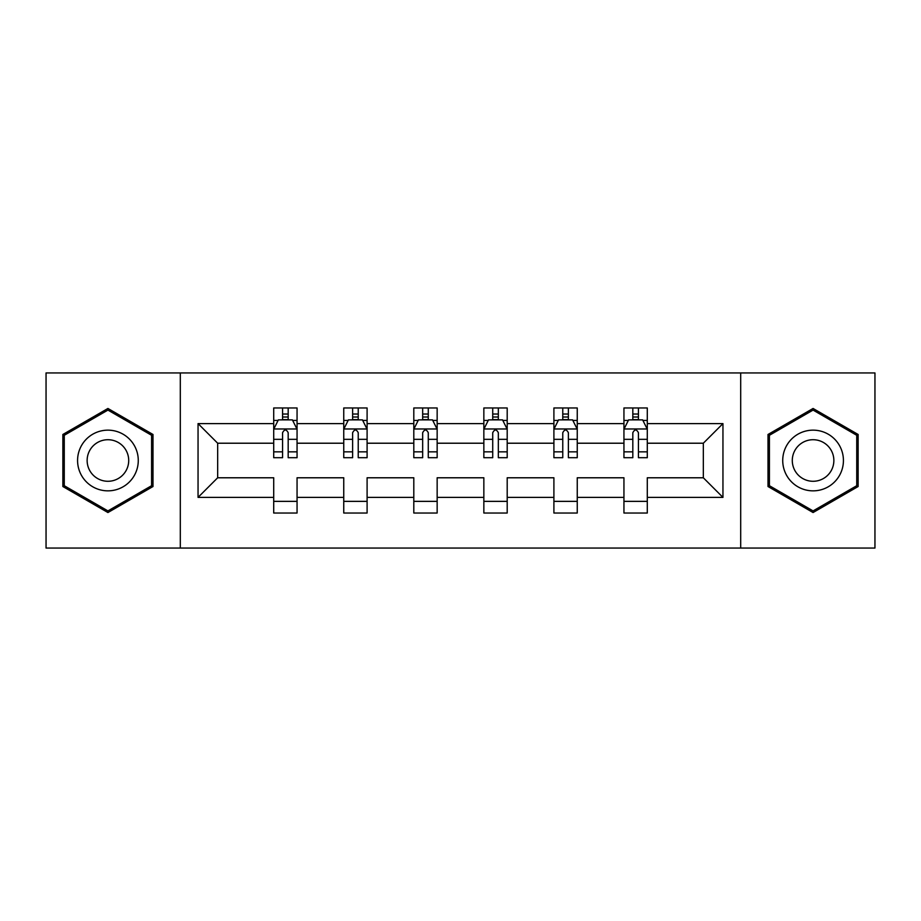 <?xml version="1.0" encoding="UTF-8"?>
<svg xmlns="http://www.w3.org/2000/svg" width="921" height="921" viewBox="0 0 921 921"><rect width="100%" height="100%" fill="white"/><g stroke="black" fill="none" stroke-linecap="round" stroke-linejoin="round"><path stroke-width="1.38" d="M740.691 548.064L874.95 548.064L874.95 372.936L740.691 372.936L740.691 548.064L180.309 548.064L180.309 372.936L46.05 372.936L46.05 548.064L180.309 548.064M647.29 497.398L647.29 477.78L703.333 477.78L722.95 497.398L647.29 497.398L647.29 513.032L623.943 513.032L623.943 497.398L577.248 497.398L577.248 513.032L553.901 513.032L553.901 497.398L507.195 497.398L507.195 513.032L483.847 513.032L483.847 497.398L437.153 497.398L437.153 513.032L413.805 513.032L413.805 497.398L367.099 497.398L367.099 513.032L343.752 513.032L343.752 497.398L297.057 497.398L297.057 513.032L273.71 513.032L273.71 497.398L198.05 497.398L198.05 423.602L273.71 423.602L273.71 407.968L297.057 407.968L297.057 423.602L343.752 423.602L343.752 407.968L367.099 407.968L367.099 423.602L413.805 423.602L413.805 407.968L437.153 407.968L437.153 423.602L483.847 423.602L483.847 407.968L507.195 407.968L507.195 423.602L553.901 423.602L553.901 407.968L577.248 407.968L577.248 423.602L623.943 423.602L623.943 407.968L647.29 407.968L647.29 423.602L722.95 423.602L722.95 497.398M740.691 372.936L180.309 372.936M623.943 423.602L623.943 443.22L577.248 443.22L577.248 423.602M577.248 497.398L577.248 477.78L623.943 477.78L623.943 497.398M553.901 423.602L553.901 443.22L507.195 443.22L507.195 423.602M507.195 497.398L507.195 477.78L553.901 477.78L553.901 497.398M483.847 423.602L483.847 443.22L437.153 443.22L437.153 423.602M437.153 497.398L437.153 477.78L483.847 477.78L483.847 497.398M413.805 423.602L413.805 443.22L367.099 443.22L367.099 423.602M367.099 497.398L367.099 477.78L413.805 477.78L413.805 497.398M343.752 423.602L343.752 443.22L297.057 443.22L297.057 423.602M297.057 497.398L297.057 477.78L343.752 477.78L343.752 497.398M273.71 423.602L273.71 443.22L217.667 443.22L217.667 477.78L273.71 477.78L273.71 497.398M198.05 423.602L217.667 443.22M703.333 477.78L703.333 443.22L647.29 443.22L647.29 423.602M632.819 419.642L638.426 419.642M562.766 419.642L568.372 419.642M492.723 419.642L498.33 419.642M422.67 419.642L428.277 419.642M352.628 419.642L358.234 419.642M282.574 419.642L288.181 419.642M273.71 501.358L297.057 501.358M343.752 501.358L367.099 501.358M413.805 501.358L437.153 501.358M483.847 501.358L507.195 501.358M553.901 501.358L577.248 501.358M623.943 501.358L647.29 501.358M217.667 477.78L198.05 497.398M722.95 423.602L703.333 443.22M152.99 434.482L107.93 408.464L62.858 434.482L62.858 486.518L107.93 512.537L152.99 486.518L152.99 434.482M768.01 434.482L768.01 486.518L813.07 512.537L858.142 486.518L858.142 434.482L813.07 408.464L768.01 434.482M288.181 414.036L282.574 414.036M278.096 420.437L273.71 420.437L273.71 407.968L282.574 407.968L273.71 407.968M273.71 451.843L273.71 457.702L282.574 457.702L282.574 451.843L273.71 451.843L273.71 443.22M297.057 443.22L297.057 457.702L288.181 457.702L288.181 432.709C286.316 429.117 284.451 429.117 282.574 432.709L282.574 451.843M292.671 420.437L297.057 420.437L297.057 407.968L288.181 407.968L297.057 407.968M297.057 429.209L292.383 419.872L278.372 419.872L273.71 429.209M282.574 419.872L282.574 407.968M288.181 407.968L288.181 419.872M358.234 414.036L352.628 414.036M348.138 420.437L343.752 420.437L343.752 407.968L352.628 407.968L343.752 407.968M343.752 451.843L343.752 457.702L352.628 457.702L352.628 451.843L343.752 451.843L343.752 443.22M367.099 443.22L367.099 457.702L358.234 457.702L358.234 432.709C356.369 429.117 354.493 429.117 352.628 432.709L352.628 451.843M362.713 420.437L367.099 420.437L367.099 407.968L358.234 407.968L367.099 407.968M367.099 429.209L362.437 419.872L348.426 419.872L343.752 429.209M352.628 419.872L352.628 407.968M358.234 407.968L358.234 419.872M428.277 414.036L422.67 414.036M418.192 420.437L413.805 420.437L413.805 407.968L422.67 407.968L413.805 407.968M413.805 451.843L413.805 457.702L422.67 457.702L422.67 451.843L413.805 451.843L413.805 443.22M437.153 443.22L437.153 457.702L428.277 457.702L428.277 432.709C426.411 429.117 424.546 429.117 422.67 432.709L422.67 451.843M432.766 420.437L437.153 420.437L437.153 407.968L428.277 407.968L437.153 407.968M437.153 429.209L432.479 419.872L418.468 419.872L413.805 429.209M422.67 419.872L422.67 407.968M428.277 407.968L428.277 419.872M81.635 445.327A30.358 30.358 0 0 0 92.745 486.783A30.358 30.358 0 0 0 134.213 475.673A30.358 30.358 0 0 0 123.103 434.217A30.358 30.358 0 0 0 81.635 445.327M89.924 450.104A20.78 20.78 0 0 0 97.534 478.494A20.78 20.78 0 0 0 125.924 470.896A20.78 20.78 0 0 0 118.314 442.506A20.78 20.78 0 0 0 89.924 450.104M151.585 435.288L151.585 485.712L107.93 510.913L64.263 485.712L64.263 435.288L107.93 410.087L151.585 435.288M786.787 445.327A30.358 30.358 0 0 0 797.897 486.783A30.358 30.358 0 0 0 839.365 475.673A30.358 30.358 0 0 0 828.255 434.217A30.358 30.358 0 0 0 786.787 445.327M795.076 450.104A20.78 20.78 0 0 0 802.686 478.494A20.78 20.78 0 0 0 831.076 470.896A20.78 20.78 0 0 0 823.466 442.506A20.78 20.78 0 0 0 795.076 450.104M856.737 435.288L856.737 485.712L813.07 510.913L769.415 485.712L769.415 435.288L813.07 410.087L856.737 435.288M498.33 414.036L492.723 414.036M488.234 420.437L483.847 420.437L483.847 407.968L492.723 407.968L483.847 407.968M483.847 451.843L483.847 457.702L492.723 457.702L492.723 451.843L483.847 451.843L483.847 443.22M507.195 443.22L507.195 457.702L498.33 457.702L498.33 432.709C496.465 429.117 494.589 429.117 492.723 432.709L492.723 451.843M502.808 420.437L507.195 420.437L507.195 407.968L498.33 407.968L507.195 407.968M507.195 429.209L502.532 419.872L488.521 419.872L483.847 429.209M492.723 419.872L492.723 407.968M498.33 407.968L498.33 419.872M568.372 414.036L562.766 414.036M558.287 420.437L553.901 420.437L553.901 407.968L562.766 407.968L553.901 407.968M553.901 451.843L553.901 457.702L562.766 457.702L562.766 451.843L553.901 451.843L553.901 443.22M577.248 443.22L577.248 457.702L568.372 457.702L568.372 432.709C566.507 429.117 564.642 429.117 562.766 432.709L562.766 451.843M572.862 420.437L577.248 420.437L577.248 407.968L568.372 407.968L577.248 407.968M577.248 429.209L572.574 419.872L558.563 419.872L553.901 429.209M562.766 419.872L562.766 407.968M568.372 407.968L568.372 419.872M638.426 414.036L632.819 414.036M628.329 420.437L623.943 420.437L623.943 407.968L632.819 407.968L623.943 407.968M623.943 451.843L623.943 457.702L632.819 457.702L632.819 451.843L623.943 451.843L623.943 443.22M647.29 443.22L647.29 457.702L638.426 457.702L638.426 432.709C636.561 429.117 634.684 429.117 632.819 432.709L632.819 451.843M642.904 420.437L647.29 420.437L647.29 407.968L638.426 407.968L647.29 407.968M647.29 429.209L642.628 419.872L628.617 419.872L623.943 429.209M632.819 419.872L632.819 407.968M638.426 407.968L638.426 419.872M296.942 428.979L273.825 428.979M297.057 451.843L288.181 451.843M282.574 439.329L273.71 439.329M297.057 439.329L288.181 439.329M288.181 417.006L282.574 417.006M366.984 428.979L343.867 428.979M367.099 451.843L358.234 451.843M352.628 439.329L343.752 439.329M367.099 439.329L358.234 439.329M358.234 417.006L352.628 417.006M437.038 428.979L413.92 428.979M437.153 451.843L428.277 451.843M422.67 439.329L413.805 439.329M437.153 439.329L428.277 439.329M428.277 417.006L422.67 417.006M507.08 428.979L483.962 428.979M507.195 451.843L498.33 451.843M492.723 439.329L483.847 439.329M507.195 439.329L498.33 439.329M498.33 417.006L492.723 417.006M577.133 428.979L554.016 428.979M577.248 451.843L568.372 451.843M562.766 439.329L553.901 439.329M577.248 439.329L568.372 439.329M568.372 417.006L562.766 417.006M647.175 428.979L624.058 428.979M647.29 451.843L638.426 451.843M632.819 439.329L623.943 439.329M647.29 439.329L638.426 439.329M638.426 417.006L632.819 417.006"/></g></svg>
